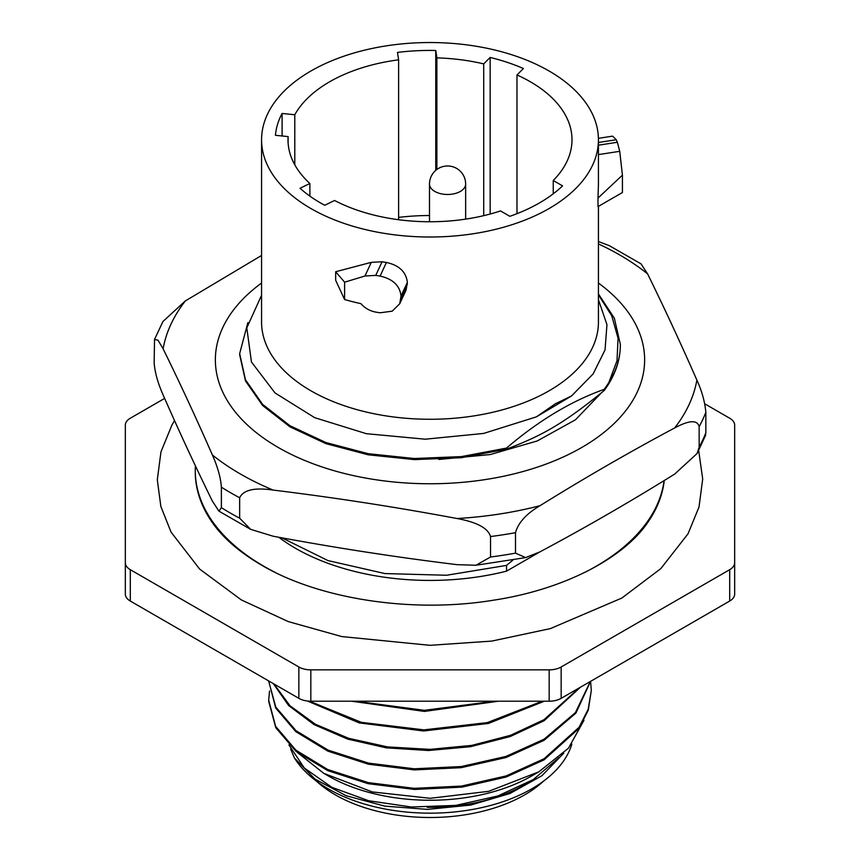 <?xml version="1.0" encoding="UTF-8"?>
<svg xmlns="http://www.w3.org/2000/svg" width="860" height="860" viewBox="0 0 860 860"><rect width="100%" height="100%" fill="white"/><g stroke="black" fill="none" stroke-linecap="round" stroke-linejoin="round"><path stroke-width="1.29" d="M601.441 392.794L575.49 419.766L537.253 440.954L490.286 454.553L438.89 459.466M598.431 294.808L611.729 315.781L618.061 338.184L617.007 360.738L608.805 382.614A190.339 109.897 0 0 0 620.339 344.935A190.339 109.897 0 0 0 620.339 344.312C620.425 360.329 615.072 375.702 604.279 390.429C559.602 427.194 537.414 437.16 506.54 449.167L461.401 457.713L414.348 459.616L368.241 454.811L325.929 443.652L289.981 426.85L262.612 405.501L245.487 380.937L239.66 354.728M247.852 322.64L239.66 353.621L245.487 379.83L262.612 404.394L289.981 425.743L325.929 442.545L368.241 453.704L414.348 458.509L461.401 456.606L506.54 448.06C538.607 420.669 571.191 401.082 604.279 389.322L608.805 382.614M598.431 283.037A214.634 123.915 180 0 1 572.642 452.435A214.634 123.915 180 0 1 278.231 447.469A214.634 123.915 180 0 1 261.569 283.037M620.339 344.312L614.341 318.189L598.431 293.937M261.569 295.249L246.798 327.886L251.453 361.985L275.028 392.945L314.685 417.67L366.349 433.687L425.227 439.202L483.61 433.44L536.382 416.863L555.409 403.759L571.524 395.976L536.382 416.863M571.524 395.976L593.11 373.96L605.053 349.88L606.956 324.671L598.431 299.721M604.279 389.322L604.279 390.429M506.54 449.167L506.54 448.06M363.565 551.701L390.752 555.786M281.844 537.822L327.993 560.591L384.914 573.566L446.609 575.254L506.54 565.385L512.915 560.107M539.779 551.948L506.54 571.147A190.339 109.897 180 0 1 278.769 537.253M506.54 565.385L506.54 571.147M598.431 206.368L598.431 322.027A168.431 97.244 0 0 1 549.099 390.795A168.431 97.244 180 0 1 365.543 411.865A168.431 97.244 180 0 1 261.569 322.027L261.569 139.772A168.431 97.244 180 0 1 310.901 71.014A168.431 97.244 0 0 1 494.457 49.934A168.431 97.244 0 0 1 598.431 139.772L598.431 185.244M261.569 139.772A168.431 97.244 180 0 0 365.543 229.609A168.431 97.244 180 0 0 549.099 208.528A168.431 97.244 0 0 0 598.431 139.772M622.425 175.16L622.425 192.511L598.001 206.615L598.001 198.069L622.425 175.16L619.727 151.317L617.372 142.266A192.833 111.327 0 0 0 616.255 139.739L612.6 136.127M598.431 184.233L598.001 198.069M382.055 261.773L371.305 262.343L335.669 271.738L344.602 282.188L364.962 276.006L375.745 275.383A192.833 111.327 0 0 0 380.088 276.082C392.902 278.984 399.879 285.638 401.018 296.044L407.382 282.349C406.038 271.814 399.04 265.192 386.409 262.483A168.431 97.244 180 0 1 382.055 261.773L375.745 275.383M407.382 282.349L406.081 290.067M344.602 282.188L344.602 299.538L335.669 280.285L335.669 271.738M398.61 59.824A141.997 81.98 180 0 0 294.786 114.745L282.101 113.456A154.757 89.354 0 0 0 275.437 135.299L288.111 136.589A141.997 81.98 180 0 0 288.003 139.772A141.997 81.98 180 0 0 309.879 183.492L300.022 188.265A154.757 89.354 0 0 0 324.704 205.26L334.572 200.477A141.997 81.98 180 0 0 500.52 210.926L509.851 216.311A154.757 89.354 0 0 0 562.569 185.878L553.249 180.493A141.997 81.98 0 0 0 571.997 139.772A141.997 81.98 0 0 0 516.978 74.97L523.417 68.531A154.757 89.354 0 0 0 490.146 57.448L483.718 63.887A141.997 81.98 0 0 0 436.869 57.889L435.751 50.482A154.757 89.354 0 0 0 397.481 52.417L398.61 59.824L398.61 219.73M429.495 215.527A154.757 89.354 0 0 0 398.61 217.386M436.869 57.889L436.869 169.484M483.718 63.887L483.718 215.666M516.978 74.97L516.978 213.678M553.249 180.493L553.249 193.812M309.879 183.492L309.879 196.112M288.111 136.589L288.111 142.964M294.786 114.745L294.786 164.798M435.751 50.482L435.751 170.377M490.146 57.448L490.146 214.032M282.101 113.456L282.101 135.977M344.602 299.538A192.833 111.327 0 0 0 360.931 303.666C364.919 308.181 369.854 310.987 375.745 312.094A192.833 111.327 0 0 0 380.088 312.793L392.192 311.18L399.728 303.763L401.018 296.044M697.073 453.521L699.159 447.103A282.413 163.045 0 0 0 705.845 432.688L705.479 435.568L697.073 453.521L674.659 474.096C629.767 501.993 584.886 527.911 539.994 551.841L525.632 557.603L475.988 565.246L490.533 557L490.533 536.543C488.082 528.18 476.935 522.17 457.068 518.526C395.75 507.056 334.433 497.575 273.125 490.071C254.592 487.34 243.434 489.899 239.65 497.736A282.413 163.045 180 0 1 221.375 487.179C220.719 477.784 217.73 467.055 212.409 455.015C195.983 417.637 179.547 382.227 163.12 348.816L158.036 340.227L154.52 339.463L154.155 362.791C154.832 372.262 157.821 382.99 163.12 394.955C179.547 432.344 195.983 467.743 212.409 501.154L218.956 511.162L221.375 507.637L221.375 487.179M475.988 565.246L457.068 564.665C395.75 557.172 334.433 547.68 273.125 536.21L250.679 529.362L218.956 511.162M221.375 507.637A282.413 163.045 0 0 0 239.65 518.193L250.679 529.362M239.65 518.193L239.65 497.736M699.159 447.103L699.159 426.657C697.363 419.691 689.193 420.131 674.659 427.957C629.767 451.887 584.886 477.794 539.994 505.702C526.438 513.667 518.268 522.665 515.495 532.684L515.495 553.141L525.632 557.603M598.431 241.542L609.321 245.67L641.044 263.87L647.591 273.878C664.017 307.289 680.453 342.688 696.88 380.077C701.846 390.913 704.834 401.631 705.845 412.241L705.845 432.688M154.52 339.463L162.927 321.511L185.341 300.935L261.569 255.463M584.66 572.48A234.737 135.525 180 0 0 595.98 566.353A234.737 135.525 0 0 0 664.092 480.622M275.34 572.48A234.737 135.525 180 0 1 195.263 470.527A234.737 135.525 180 0 1 195.403 465.862M664.253 480.514A234.737 135.525 180 0 1 648.375 521.536C624.897 557.312 564.87 589.509 493.188 600.237C411.994 613.588 318.866 599.033 261.451 565.084C238.972 551.905 222.364 537.392 211.625 521.536A234.737 135.525 180 0 1 195.263 471.817L195.263 470.527M734.666 562.762L734.666 594.12A16.942 9.782 180 0 1 729.699 601.043L561.161 698.341A16.942 9.782 180 0 1 549.174 701.212L549.174 669.854A16.942 9.782 0 0 0 561.161 666.984L729.699 569.675A16.942 9.782 0 0 0 734.666 562.762L734.666 425.152A16.942 9.782 0 0 0 729.699 418.229L704.781 403.845M549.174 669.854L310.825 669.854A16.942 9.782 0 0 1 298.839 666.984L130.301 569.675A16.942 9.782 0 0 1 125.334 562.762L125.334 425.152A16.942 9.782 0 0 1 130.301 418.229L164.636 398.406M549.174 701.212L310.825 701.212A16.942 9.782 180 0 1 298.839 698.341L130.301 601.043A16.942 9.782 180 0 1 125.334 594.12L125.334 562.762M579.253 687.903L544.068 719.648L510.593 735.289L471.796 745.383L430 749.372L387.57 746.921L348.623 738.299L315.394 724.249L289.981 705.759L273.985 683.99M273.297 683.603L288.627 705.533L313.986 724.561L347.569 739.073L386.269 747.845L428.484 750.511L470.495 746.716L510.173 736.547L544.068 720.755L580.446 687.215M590.336 681.507L575.415 712.607L544.068 739.202L505.97 756.424L461.315 766.55L414.23 768.786L368.499 763.11L328.079 750.113L295.99 730.688L275.813 707.124L268.685 681.206M268.685 680.937L275.694 708.016L295.786 731.624L327.886 751.135L368.435 764.207L414.294 769.893L461.078 767.69L505.873 757.563L544.068 740.309L575.92 713.091L590.551 681.378M590.573 681.238L591.314 690.462L588.186 709.307L579.059 727.291L544.068 758.757L506.046 775.957L461.465 786.083L414.187 788.341L368.263 782.611L327.66 769.485L295.872 750.146L275.63 726.356L268.685 700.233L269.535 691.01M268.685 701.341L275.802 727.775L296.13 751.468L327.767 770.635L368.155 783.696L414.52 789.458L461.981 787.126L506.142 777.032L544.068 759.864L579.167 728.237L588.283 710.124L591.314 690.462M307.396 701.008L359.179 722.894L423.614 730.978L488.405 723.453L543.541 701.524M351.579 701.212L424.378 711.424L498.445 701.212M494.521 701.212L424.378 710.317L355.406 701.212M542.198 701.212L487.287 722.615L423.937 729.871L361.372 722.346L309.406 701.179M558.989 757.606L533.34 779.547L497.811 795.973L455.811 805.39L411.349 807.003L368.66 800.746L331.842 787.308L304.386 768.066L288.938 744.953M583.951 720.325L568.471 748.189L538.844 771.828L488.673 791.329L430.183 798.306L372.305 791.931L323.833 773.376L297.625 752.672M571.857 744.072A143.921 83.087 180 0 1 442.524 812.85A143.921 83.087 180 0 1 294.486 758.058L315.093 779.16L346.129 795.715L384.796 806.132L427.57 809.389L470.57 805.089L509.873 793.543L541.918 775.72L563.794 753.145M294.486 758.058L290.659 749.103M323.833 773.376L328.23 775.913A143.921 83.087 180 0 0 531.76 775.913L538.844 771.828M527.889 782.793A133.859 77.282 0 0 1 524.654 784.728A133.859 77.282 180 0 1 427.248 807.346M543.681 781.02A133.859 77.282 0 0 1 524.654 794.866A133.859 77.282 180 0 1 316.319 781.02M465.647 219.128L465.647 184.051A18.071 10.438 0 0 1 454.488 193.683A18.071 10.438 0 0 1 434.794 191.425A18.071 10.438 180 0 1 429.495 184.051L429.495 221.751M364.962 276.006L371.305 262.343M616.255 139.739L598.431 142.491M617.372 142.266L598.431 145.2M619.727 151.317L598.431 154.606M380.088 276.082L386.409 262.483M401.018 297.893L407.382 284.187M539.994 505.702A268.245 154.875 180 0 1 457.068 518.526M696.88 380.077A268.245 154.875 180 0 1 674.659 427.957M598.431 243.907A268.245 154.875 0 0 1 619.684 254.936A268.245 154.875 180 0 1 647.591 273.878M273.125 490.071A268.245 154.875 180 0 1 240.316 473.957A268.245 154.875 0 0 1 212.409 455.015M185.341 300.935A268.245 154.875 0 0 0 163.12 348.816M490.533 536.543A282.413 163.045 0 0 0 515.495 532.684M699.159 426.657A282.413 163.045 0 0 0 705.845 412.241M490.533 557A282.413 163.045 0 0 0 515.495 553.141M561.161 698.341L561.161 666.984M310.825 701.212L310.825 669.854M729.699 601.043L729.699 569.675M130.301 601.043L130.301 569.675M298.839 698.341L298.839 666.984M465.647 184.051A18.071 18.071 0 0 0 456.606 168.399A18.071 18.071 0 0 0 429.495 184.051M612.535 136.138L598.409 138.331M399.728 303.773L406.049 290.153M698.686 450.586L702.695 478.998L699.019 506.981L688.032 533.791L660.781 568.654L621.845 598.044L550.379 628.596L491.791 641.087L429.978 645.322L341.764 636.572L288.261 621.587L241.337 599.914L199.66 569.083L171.054 532.125L160.852 506.465L157.305 479.762L160.981 451.79L171.968 424.969L174.526 420.583"/></g></svg>
